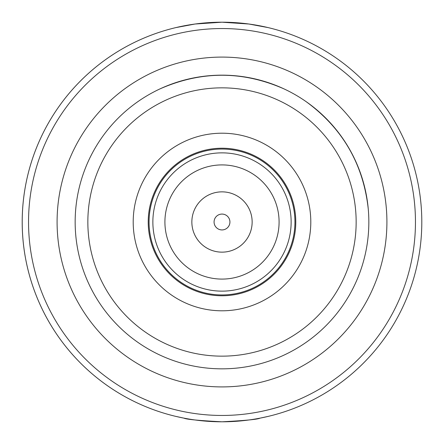 <?xml version="1.0" encoding="UTF-8"?>
<svg xmlns="http://www.w3.org/2000/svg" width="444" height="444" viewBox="0 0 444 444"><rect width="100%" height="100%" fill="white"/><g stroke="black" fill="none" stroke-linecap="round" stroke-linejoin="round"><path stroke-width="0.67" d="M160.201 88.8C201.398 70.74 242.602 70.74 283.799 88.8M306.454 101.881C342.696 128.527 363.297 164.208 368.254 208.919M222 368.836A146.836 146.836 0 0 0 349.167 148.579A146.836 146.836 0 0 0 94.833 148.579A146.836 146.836 0 0 0 222 368.836A146.836 146.836 0 0 0 349.167 148.579A146.836 146.836 0 0 0 94.833 148.579A146.836 146.836 0 0 0 222 368.836M222 310.8A88.8 88.8 0 0 0 298.901 177.6A88.8 88.8 0 0 0 145.099 177.6A88.8 88.8 0 0 0 222 310.8M222 295.776A73.776 73.776 0 0 0 285.892 185.109A73.776 73.776 0 0 0 158.108 185.109A73.776 73.776 0 0 0 222 295.776M222 294.944A72.944 72.944 0 0 0 285.17 185.531A72.944 72.944 0 0 0 158.83 185.531A72.944 72.944 0 0 0 222 294.944M222 291.136A69.136 69.136 0 0 0 281.873 187.429A69.136 69.136 0 0 0 162.127 187.429A69.136 69.136 0 0 0 222 291.136M222 279.087A57.087 57.087 0 0 0 271.439 193.456A57.087 57.087 0 0 0 172.561 193.456A57.087 57.087 0 0 0 222 279.087M222 252.148A30.148 30.148 0 0 0 248.107 206.926A30.148 30.148 0 0 0 195.893 206.926A30.148 30.148 0 0 0 222 252.148M222 229.931A7.931 7.931 0 0 0 228.865 218.037A7.931 7.931 0 0 0 215.135 218.037A7.931 7.931 0 0 0 222 229.931M268.082 27.589L248.912 24.02L222 22.2L195.088 24.02L175.918 27.589A199.8 199.8 0 0 0 175.918 416.411L183.944 418.143C186.203 419.369 198.89 420.59 222 421.8C245.11 420.59 257.798 419.369 260.056 418.143L268.082 416.411M245.138 23.543L239.666 22.983M222.222 22.2L221.634 22.2M204.334 22.983L198.862 23.543M198.862 420.457L204.334 421.017M221.678 421.8L222.366 421.8M239.666 421.017L245.138 420.457M222 421.8A199.8 199.8 0 0 0 395.032 122.1A199.8 199.8 0 0 0 48.968 122.1A199.8 199.8 0 0 0 222 421.8A199.8 199.8 0 0 0 395.032 122.1A199.8 199.8 0 0 0 48.968 122.1A199.8 199.8 0 0 0 222 421.8M222 386.913A164.913 164.913 0 0 0 364.818 139.544A164.913 164.913 0 0 0 79.182 139.544A164.913 164.913 0 0 0 222 386.913M222 356.149A134.149 134.149 0 0 0 338.178 154.923A134.149 134.149 0 0 0 105.822 154.923A134.149 134.149 0 0 0 222 356.149M222 415.456A193.456 193.456 0 0 0 389.538 125.269A193.456 193.456 0 0 0 54.462 125.269A193.456 193.456 0 0 0 222 415.456"/></g></svg>
